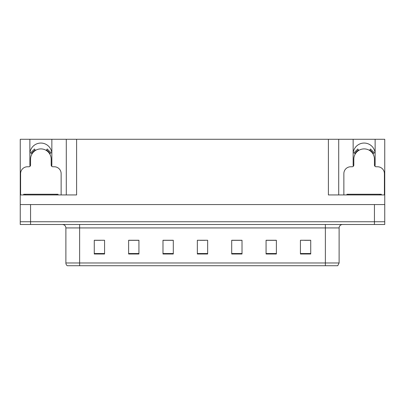 <?xml version="1.0" encoding="UTF-8"?>
<svg xmlns="http://www.w3.org/2000/svg" width="405" height="405" viewBox="0 0 405 405"><rect width="100%" height="100%" fill="white"/><g stroke="black" fill="none" stroke-linecap="round" stroke-linejoin="round"><path stroke-width="0.61" d="M374.959 166.278A10.996 10.996 0 0 0 375.131 164.359L375.131 139.274L384.75 139.274L384.75 204.56L20.25 204.56L20.25 221.743L30.557 221.743L20.25 221.743L20.25 224.492L30.557 224.492L30.557 221.743L374.443 221.743L30.557 221.743L30.557 204.56M51.693 166.278A10.996 10.996 0 0 0 51.86 164.359L51.86 139.274L66.293 139.274L66.293 194.942M29.869 154.052A10.996 10.996 0 0 1 40.864 143.056A10.996 10.996 0 0 1 51.86 154.052M66.293 139.274L328.399 139.274L328.399 194.942L384.75 194.942M30.041 166.278A10.996 10.996 0 0 1 29.869 164.359L29.869 139.274L20.25 139.274L20.25 194.942L76.601 194.942L76.601 139.274M20.25 194.942L20.25 204.56M30.557 224.492L384.75 224.492L384.75 221.743L374.443 221.743L384.75 221.743L384.75 204.56M328.399 139.274L338.707 139.274L338.707 194.942M338.707 139.274L353.14 139.274L353.14 164.359A10.996 10.996 0 0 0 353.307 166.278M375.131 139.274L353.14 139.274M29.869 139.274L51.86 139.274M375.131 154.052A10.996 10.996 0 0 0 364.135 143.056A10.996 10.996 0 0 0 353.14 154.052M339.117 262.977L337.745 265.726L325.372 265.726L325.372 262.977L339.117 262.977L339.117 227.929A3.437 3.437 0 0 1 342.554 224.492M325.372 265.726L67.255 265.726A3.437 3.437 0 0 1 65.883 262.977L65.883 227.929C65.676 225.838 64.532 224.694 62.446 224.492M310.736 254.006L310.736 240.261L300.429 240.261L300.429 254.006L310.736 254.006M276.377 254.006L276.377 240.261L266.07 240.261L266.07 254.006L276.377 254.006M242.013 254.006L242.013 240.261L231.706 240.261L231.706 254.006L242.013 254.006M104.571 254.006L104.571 240.261L94.264 240.261L94.264 254.006L104.571 254.006M138.93 254.006L138.93 240.261L128.623 240.261L128.623 254.006L138.93 254.006M173.294 254.006L173.294 240.261L162.987 240.261L162.987 254.006L173.294 254.006M207.654 254.006L207.654 240.261L197.346 240.261L197.346 254.006L207.654 254.006M319.12 265.726L85.88 265.726M276.068 240.332L271.704 240.332M266.551 240.332L276.377 240.332M304.621 240.332L309.774 240.332M171.371 240.332L167.007 240.332M128.623 240.332L138.449 240.332M133.296 240.332L128.932 240.332M95.226 240.332L100.379 240.332M237.993 240.332L233.629 240.332M199.923 240.332L205.077 240.332M173.294 240.332L162.987 240.332M242.013 240.332L231.706 240.332M61.14 194.942L61.14 173.639A6.87 6.87 0 0 0 54.265 166.764L52.893 166.764A1.716 1.716 0 0 1 51.177 165.048L51.177 159.206A10.307 10.307 0 0 0 40.864 148.898A10.307 10.307 0 0 0 30.557 159.206L30.557 165.048A1.716 1.716 0 0 1 28.841 166.764L27.464 166.764A6.87 6.87 0 0 0 20.594 173.639L20.594 194.942M46.297 150.442L47.203 148.984L51.091 152.872L49.628 153.773M32.106 153.773L30.643 152.872L34.531 148.984L35.438 150.442M384.406 194.942L384.406 173.639A6.87 6.87 0 0 0 377.536 166.764L376.159 166.764A1.716 1.716 0 0 1 374.443 165.048L374.443 159.206A10.307 10.307 0 0 0 364.135 148.898A10.307 10.307 0 0 0 353.823 159.206L353.823 165.048A1.716 1.716 0 0 1 352.107 166.764L350.735 166.764A6.87 6.87 0 0 0 343.86 173.639L343.86 194.942M369.562 150.442L370.469 148.984L374.357 152.872L372.894 153.773M355.372 153.773L353.909 152.872L357.797 148.984L358.703 150.442M23.687 194.942L23.687 194.253L58.047 194.253L58.047 194.942M381.313 194.253L381.313 194.942L381.313 194.253L346.953 194.253L346.953 194.942M374.443 204.56L374.443 224.492M325.372 224.492L325.372 227.929L65.883 227.929M339.117 227.929L325.372 227.929L325.372 262.977L79.628 262.977L79.628 265.726M65.883 262.977L79.628 262.977L79.628 224.492M207.654 253.53L197.346 253.53M173.294 253.53L162.987 253.53M138.93 253.53L128.623 253.53M104.571 253.53L94.264 253.53M242.013 253.53L231.706 253.53M276.377 253.53L266.07 253.53M310.736 253.53L300.429 253.53M50.023 153.53A10.768 10.768 0 0 0 46.54 150.052M35.194 150.052A10.768 10.768 0 0 0 31.711 153.53M49.724 153.713A10.424 10.424 0 0 0 46.357 150.346M35.377 150.346A10.424 10.424 0 0 0 32.005 153.713M373.288 153.53A10.768 10.768 0 0 0 369.805 150.052M358.46 150.052A10.768 10.768 0 0 0 354.977 153.53M372.995 153.713A10.424 10.424 0 0 0 369.623 150.346M358.643 150.346A10.424 10.424 0 0 0 355.276 153.713M56.33 194.253L56.33 194.942M25.404 194.253L25.404 194.942M379.596 194.253L379.596 194.942M348.67 194.253L348.67 194.942"/></g></svg>
